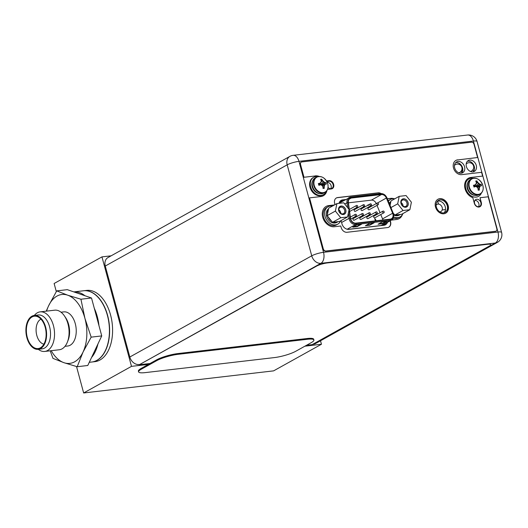 <?xml version="1.0" encoding="UTF-8"?>
<svg xmlns="http://www.w3.org/2000/svg" width="528" height="528" viewBox="0 0 528 528"><rect width="100%" height="100%" fill="white"/><g stroke="black" fill="none" stroke-linecap="round" stroke-linejoin="round"><path stroke-width="0.79" d="M148.434 364.386L131.492 366.359L101.957 256.885L111.118 255.823M320.509 340.778L321.446 344.256L304.907 346.183M131.492 366.359L83.655 392.971L76.527 366.544M56.305 291.595L54.12 283.496L101.957 256.885M110.583 315.044A35.858 21.516 -96.6 0 0 86.684 290.407L83.708 290.756A35.858 21.516 -96.6 0 0 83.615 290.763L83.708 290.756A35.858 21.516 -96.6 0 1 107.606 315.388A35.858 21.516 83.4 0 1 91.997 361.997A35.858 21.516 83.4 0 1 91.905 362.003L94.974 361.647A35.858 21.516 -96.6 0 0 110.583 315.044M321.446 344.256L273.61 370.867L83.655 392.971M306.497 345.299L312.114 344.645L489.416 246.008A7.966 1.531 164.9 0 0 490.776 244.669A7.966 1.531 164.9 0 0 487.469 244.306L327.281 262.944A7.966 1.531 164.9 0 0 316.556 266.119L139.253 364.756L150.025 363.502M497.396 242.372L315.487 343.57A8.765 6.805 -119.1 0 1 313.467 344.21L495.376 243.012L320.938 263.314A8.765 5.26 -96.6 0 0 323.525 252.325L497.963 232.023A8.765 5.26 83.4 0 1 495.376 243.012A8.765 6.805 60.9 0 0 497.396 242.372A8.765 8.765 0 0 0 501.6 232.426A8.765 1.69 164.9 0 0 497.963 232.023L473.418 141.049A8.765 1.69 -15.1 0 1 477.055 141.451A8.765 8.765 0 0 0 467.577 135.029L467.577 135.029A8.765 5.26 83.4 0 1 473.418 141.049L298.973 161.35A8.765 5.26 -96.6 0 0 293.139 155.324A8.765 8.765 0 0 0 289.885 156.374A8.765 6.805 60.9 0 0 287.186 164.842A8.765 1.69 -15.1 0 1 298.973 161.35L323.525 252.325A8.765 1.69 164.9 0 0 311.731 255.816A8.765 6.805 60.9 0 0 320.938 263.314L139.253 364.756M461.815 172.88L461.3 170.966M459.565 164.538L459.235 163.324M473.53 171.521L473.009 169.6M471.28 163.172L470.95 161.964M460.475 164.287L460.786 165.442M461.901 169.567L462.475 171.706M442.193 209.953L445.52 209.563M105.277 266.039L129.822 357.014L311.731 255.816L287.186 164.842L105.277 266.039A8.765 6.805 -119.1 0 1 107.976 257.572L289.885 156.374M139.029 364.511A8.765 6.805 -119.1 0 1 129.822 357.014M312.734 344.296L313.467 344.21M444.081 212.804A6.851 5.32 60.9 0 0 445.282 206.864A6.851 5.32 60.9 0 0 437.567 201.095M343.642 200.627L340.712 200.963A6.613 5.135 60.9 0 0 340.25 201.043M384.41 225.199A6.613 5.135 60.9 0 0 385.493 223.41M328.04 187.44A3.947 3.062 -119.1 0 0 331.874 188.364A3.947 3.062 -119.1 0 0 333.089 184.556A3.947 3.062 -119.1 0 0 328.04 181.474A3.947 3.062 -119.1 0 0 327.195 182.252A3.947 3.062 -119.1 0 1 331.115 185.651A3.947 3.062 -119.1 0 1 330.752 188.674M474.956 200.343A3.947 3.062 -119.1 0 1 478.883 203.735A3.947 3.062 -119.1 0 1 478.52 206.752M455.69 162.611A6.217 4.825 -119.1 0 1 462.574 167.864A6.217 4.825 -119.1 0 1 461.564 173.171M467.405 161.245A6.217 4.825 -119.1 0 1 474.289 166.505A6.217 4.825 -119.1 0 1 473.279 171.811M447.256 205.768A6.851 5.32 60.9 0 0 438.478 200.409A6.851 5.32 60.9 0 0 436.366 207.035A6.851 5.32 60.9 0 0 445.144 212.388A6.851 5.32 60.9 0 0 447.256 205.768M340.56 220.981L341.174 220.915L341.926 223.707A6.613 5.135 -119.1 0 0 348.869 229.363L383.948 225.278A6.613 5.135 -119.1 0 0 385.473 224.789A6.613 5.135 -119.1 0 0 387.466 222.314M345.616 199.525L342.685 199.868L340.712 200.963M339.022 203.353A6.613 5.135 -119.1 0 1 341.161 200.356A6.613 5.135 -119.1 0 1 342.685 199.868M480.856 202.633A3.947 3.062 -119.1 0 1 479.642 206.448A3.947 3.062 -119.1 0 1 474.593 203.366A3.947 3.062 -119.1 0 1 475.807 199.551A3.947 3.062 -119.1 0 1 480.856 202.633M464.554 166.769A6.217 4.825 -119.1 0 1 462.634 172.775A6.217 4.825 -119.1 0 1 454.674 167.917A6.217 4.825 -119.1 0 1 456.595 161.911A6.217 4.825 -119.1 0 1 464.554 166.769M476.269 165.403A6.217 4.825 -119.1 0 1 474.349 171.409A6.217 4.825 -119.1 0 1 466.389 166.551A6.217 4.825 -119.1 0 1 468.303 160.545A6.217 4.825 -119.1 0 1 476.269 165.403M293.139 155.324L467.577 135.029M384.186 211.873A0.957 0.739 60.9 0 0 382.661 212.051A0.957 0.739 60.9 0 0 384.186 211.873M383.889 212.797L374.893 217.8A0.957 0.739 -119.1 0 1 373.963 216.13L382.958 211.127M348.44 202.818L371.349 200.152A4.943 3.835 60.9 0 1 376.273 203.603M382.892 219.991A4.943 3.835 60.9 0 0 382.8 219.615A4.943 3.835 60.9 0 0 382.549 218.876L380.767 214.533M380.035 212.751L377.005 205.385M374.794 218.493L375.276 220.658L375.956 220.176L374.794 218.493L375.368 220.612L375.857 220.552M364.353 206.349L355.357 211.352A0.957 0.739 -119.1 0 1 354.427 209.682L363.422 204.679A0.957 0.739 60.9 0 0 364.353 206.349A0.957 0.739 60.9 0 0 363.422 204.679M378.16 204.745L369.158 209.748A0.957 0.739 -119.1 0 1 368.227 208.078L377.23 203.069A0.957 0.739 60.9 0 0 378.16 204.745A0.957 0.739 60.9 0 0 377.23 203.069M363.185 215.206L354.189 220.209A0.957 0.739 -119.1 0 1 353.258 218.539L362.254 213.536A0.957 0.739 60.9 0 0 363.185 215.206A0.957 0.739 60.9 0 0 362.254 213.536M376.985 213.602L367.99 218.605A0.957 0.739 -119.1 0 1 367.059 216.935L376.055 211.926A0.957 0.739 60.9 0 0 376.985 213.602A0.957 0.739 60.9 0 0 376.055 211.926M370.088 214.401L361.086 219.41A0.957 0.739 -119.1 0 1 360.162 217.734L369.158 212.731A0.957 0.739 60.9 0 0 370.088 214.401A0.957 0.739 60.9 0 0 369.158 212.731M371.257 205.544L362.261 210.553A0.957 0.739 -119.1 0 1 361.33 208.877L370.326 203.874A0.957 0.739 60.9 0 0 371.257 205.544A0.957 0.739 60.9 0 0 370.326 203.874M367.706 205.55L368.075 204.831M368.887 205.379L367.957 204.857M355.813 223.139A4.943 3.835 -119.1 0 1 350.625 218.915A4.943 3.835 -119.1 0 1 350.473 218.163L348.388 202.448A4.943 3.835 -119.1 0 1 350.064 198.422A4.943 3.835 -119.1 0 1 351.199 198.059L381.44 194.542A4.943 3.835 -119.1 0 1 386.377 198.026L392.647 213.259A4.943 3.835 -119.1 0 1 392.898 213.998A4.943 3.835 -119.1 0 1 391.373 218.77A4.943 3.835 -119.1 0 1 390.232 219.133L355.813 223.139M382.457 221.786L386.892 221.272L382.503 223.714L378.074 224.228L382.457 221.786M357.133 224.737L361.568 224.215L357.179 226.657L352.744 227.172L357.133 224.737M369.798 223.258L374.227 222.743L369.838 225.185L365.409 225.7L369.798 223.258M382.503 223.714L382.404 223.337L378.959 223.733M385.909 221.384L382.404 223.337M357.179 226.657L357.073 226.281L353.628 226.684M360.578 224.334L357.073 226.281M369.838 225.185L369.739 224.809L366.293 225.212M373.243 222.862L369.739 224.809M356.578 215.087A0.957 0.739 60.9 0 0 355.06 215.259A0.957 0.739 60.9 0 0 356.578 215.087M357.746 206.23A0.957 0.739 60.9 0 0 356.228 206.402A0.957 0.739 60.9 0 0 357.746 206.23M368.161 204.785L367.798 205.504M440.715 212.388L440.543 211.754M438.471 204.079L437.659 201.076M439.751 211.847A4.085 3.175 60.9 0 0 440.946 211.53A4.085 3.175 60.9 0 0 442.207 207.583A4.085 3.175 60.9 0 0 436.973 204.389A4.085 3.175 60.9 0 0 436.095 205.207M328.086 206.745A9.959 7.735 -119.1 0 0 325.017 216.374A9.959 7.735 60.9 0 0 337.775 224.156L336.369 224.935A9.959 7.735 60.9 0 1 323.611 217.153A9.959 7.735 -119.1 0 1 326.687 207.53L328.086 206.745A9.959 7.735 -119.1 0 1 332.429 206.085M337.775 224.156A9.959 7.735 60.9 0 0 340.626 220.816M388.186 200.818A9.959 7.735 -119.1 0 1 388.991 200.277L390.39 199.498A9.959 7.735 -119.1 0 1 394.733 198.832M393.294 218.104A9.959 7.735 60.9 0 0 398.673 217.688L400.079 216.909A9.959 7.735 60.9 0 0 402.937 213.569M388.384 201.293A9.959 7.735 -119.1 0 1 390.39 199.498M393.677 216.929A9.959 7.735 60.9 0 0 400.079 216.909M340.718 217.754L335.379 211.075L336.897 203.597L343.754 202.798L349.087 209.477L347.569 216.955L340.718 217.754L332.508 222.321L327.175 215.642L327.446 214.302A7.966 6.184 -119.1 0 1 328.423 209.497L327.446 214.302M338.785 210.679A4.343 3.373 -119.1 0 1 341.128 206.164A4.343 3.373 -119.1 0 1 345.688 209.873A4.343 3.373 -119.1 0 1 343.345 214.388A4.343 3.373 -119.1 0 1 338.785 210.679M335.379 211.075L327.175 215.642M331.558 221.126A7.966 6.184 -119.1 0 1 328.126 216.83M347.569 216.955L339.365 221.522L332.508 222.321M338.138 221.661A7.966 6.184 -119.1 0 1 337.9 221.806A7.966 6.184 -119.1 0 1 336.065 222.394A7.966 6.184 -119.1 0 1 333.736 222.176M337.9 221.806L336.805 222.413A7.966 6.184 -119.1 0 1 334.97 223.001A7.966 6.184 -119.1 0 1 327.136 217.694A7.966 6.184 -119.1 0 1 328.561 208.804M328.423 209.497L328.693 208.164L336.897 203.597M338.976 210.85A3.544 2.752 -119.1 0 1 340.072 207.418A3.544 2.752 -119.1 0 1 344.612 210.19A3.544 2.752 -119.1 0 1 343.517 213.622A3.544 2.752 -119.1 0 1 338.976 210.85M345.781 209.86A4.462 3.465 60.9 0 0 340.065 206.375A4.462 3.465 60.9 0 0 338.686 210.692A4.462 3.465 60.9 0 0 344.401 214.177A4.462 3.465 60.9 0 0 345.781 209.86M338.837 209.847A3.544 2.752 -119.1 0 1 340.666 212.388A3.544 2.752 -119.1 0 1 340.804 213.391M403.022 210.5L397.683 203.821L399.201 196.35L406.058 195.551L411.391 202.231L409.873 209.708L403.022 210.5L394.819 215.068L393.235 213.088M401.089 203.425A4.343 3.373 -119.1 0 1 403.432 198.911A4.343 3.373 -119.1 0 1 407.992 202.627A4.343 3.373 -119.1 0 1 405.649 207.141A4.343 3.373 -119.1 0 1 401.089 203.425M397.683 203.821L390.964 207.563M393.862 213.88A7.966 6.184 -119.1 0 1 393.4 213.536M389.783 204.706A7.966 6.184 -119.1 0 1 390.727 202.25L390.08 205.425M409.873 209.708L401.669 214.269L394.819 215.068M400.448 214.414A7.966 6.184 -119.1 0 1 400.204 214.553A7.966 6.184 -119.1 0 1 398.369 215.14A7.966 6.184 -119.1 0 1 396.04 214.929M400.204 214.553L399.109 215.167A7.966 6.184 -119.1 0 1 397.274 215.754A7.966 6.184 -119.1 0 1 393.743 215.068M389.275 203.465A7.966 6.184 -119.1 0 1 390.865 201.557M390.727 202.25L390.997 200.911L399.201 196.35M401.28 203.597A3.544 2.752 -119.1 0 1 402.376 200.171A3.544 2.752 -119.1 0 1 406.916 202.943A3.544 2.752 -119.1 0 1 405.827 206.369A3.544 2.752 -119.1 0 1 401.28 203.597M408.085 202.613A4.462 3.465 60.9 0 0 402.369 199.129A4.462 3.465 60.9 0 0 400.996 203.438A4.462 3.465 60.9 0 0 406.712 206.923A4.462 3.465 60.9 0 0 408.085 202.613M401.141 202.6A3.544 2.752 -119.1 0 1 402.97 205.141A3.544 2.752 -119.1 0 1 403.108 206.138M477.589 157.522L457.492 159.958L477.589 157.522L474.005 144.236A2.389 1.855 60.9 0 0 471.497 142.19L301.805 161.931A2.389 1.855 60.9 0 0 301.25 162.109A2.389 1.855 60.9 0 0 300.518 164.419L303.739 177.302L315.011 175.989A10.916 8.474 60.9 0 1 318.74 176.458M332.198 188.687A4.382 3.406 60.9 0 0 333.194 183.803A4.382 3.406 60.9 0 0 328.838 180.767L326.555 181.031M323.215 195.809A10.916 8.474 60.9 0 0 326.641 190.951M470.95 177.448L482.605 176.095L470.95 177.448A10.916 8.474 60.9 0 0 468.435 178.253A10.916 8.474 60.9 0 0 464.937 188.272A10.916 8.474 60.9 0 0 472.817 197.67L474.335 203.3A4.382 3.406 60.9 0 0 479.945 206.725A4.382 3.406 60.9 0 0 481.298 202.488L480.018 197.729L488.182 196.779L496.822 228.789A2.389 1.855 60.9 0 1 496.082 231.099A2.389 1.855 60.9 0 1 495.535 231.277L325.967 251.005A2.548 1.98 60.9 0 1 323.288 248.827L309.54 197.868L323.07 248.945A2.548 1.98 -119.1 0 0 325.75 251.13L495.317 231.396A2.389 1.855 -119.1 0 0 495.865 231.224A2.389 1.855 -119.1 0 0 495.97 231.158M479.84 206.778A4.382 3.406 60.9 0 0 481.081 202.607L480.018 197.729M470.732 177.573A10.916 8.474 60.9 0 0 468.329 178.312M457.492 159.958A7.808 6.065 60.9 0 0 455.803 160.472M300.293 164.545A2.389 1.855 -119.1 0 1 301.033 162.235A2.389 1.855 -119.1 0 1 301.145 162.175M445.579 213.246A7.966 6.184 60.9 0 0 447.929 205.61A7.966 6.184 60.9 0 0 437.837 199.32M380.774 193.618A5.577 4.33 60.9 0 0 377.969 192.958L337.445 197.677A5.577 4.33 60.9 0 0 336.27 198.026M393.532 198.719A11.154 8.659 60.9 0 0 390.568 198.502L387.387 198.871M398.95 218.757A11.154 8.659 60.9 0 0 401.953 215.285M388.733 227.212A5.577 4.33 60.9 0 0 390.35 221.885L390.073 220.862M334.29 205.049L328.515 205.722A11.154 8.659 60.9 0 0 326.053 206.481M303.739 177.302L315.011 175.989M300.518 164.419L303.956 177.177M482.605 176.095L481.582 172.319L461.703 174.629A7.808 6.065 60.9 0 1 453.882 169.092A7.808 6.065 60.9 0 1 455.908 160.406A7.808 6.065 60.9 0 1 457.71 159.832M309.54 197.868L320.813 196.555A10.916 8.474 60.9 0 0 323.327 195.749A10.916 8.474 60.9 0 0 326.911 190.568M327.545 189.387L331.294 188.951A4.382 3.406 60.9 0 0 332.31 188.628A4.382 3.406 60.9 0 0 333.445 183.757A4.382 3.406 60.9 0 0 329.056 180.642L326.495 180.939M319.222 176.438A10.916 8.474 60.9 0 0 315.229 175.87M448.153 205.484A7.966 6.184 60.9 0 0 437.943 199.261A7.966 6.184 60.9 0 0 435.488 206.963A7.966 6.184 60.9 0 0 445.691 213.187A7.966 6.184 60.9 0 0 448.153 205.484M335.009 204.646L334.66 203.353A5.577 4.33 -119.1 0 1 336.382 197.96A5.577 4.33 -119.1 0 1 337.669 197.551L378.193 192.839A5.577 4.33 -119.1 0 1 381.143 193.591M334.508 204.93L328.739 205.597A11.154 8.659 60.9 0 0 326.165 206.422A11.154 8.659 60.9 0 0 323.268 218.823A11.154 8.659 60.9 0 0 334.442 226.736L340.771 226.004L341.18 227.509A5.577 4.33 -119.1 0 0 347.035 232.28L387.559 227.568A5.577 4.33 -119.1 0 0 388.846 227.152A5.577 4.33 -119.1 0 0 390.568 221.767L390.291 220.744M391.426 220.11L396.488 219.516A11.154 8.659 60.9 0 0 399.062 218.698A11.154 8.659 60.9 0 0 402.356 214.711M394.357 198.779A11.154 8.659 60.9 0 0 390.786 198.376L387.347 198.779M327.393 189.578A8.725 6.778 -119.1 0 1 324.931 192.403L323.704 193.09A8.725 6.778 -119.1 0 1 312.53 186.272A8.725 6.778 60.9 0 1 315.223 177.837L316.45 177.157A8.725 6.778 60.9 0 0 313.757 185.585A8.725 6.778 -119.1 0 0 324.931 192.403C327.683 190.621 328.627 187.77 327.763 183.836C325.261 177.705 321.493 175.474 316.45 177.157A8.725 6.778 60.9 0 1 320.146 176.557M321.776 179.21A11.84 7.102 83.4 0 1 322.443 180.424L321.05 182.12A11.629 4.924 -64.2 0 0 321.235 180.563A11.84 7.102 -96.6 0 0 320.569 179.348L321.75 179.17L322.146 180.589L323.321 182.054L324.865 182.8L326.047 182.675L326.41 184.1A11.84 2.277 164.9 0 0 325.545 184.074A11.629 1.551 141.4 0 1 324.628 185.044A11.629 4.924 115.8 0 1 324.152 186.767A11.84 7.102 83.4 0 1 324.232 188.311L323.024 188.45A11.84 7.102 -96.6 0 0 322.951 186.905A11.629 7.168 -134.7 0 0 321.915 185.361A11.629 5.432 -168.5 0 0 320.225 184.694A11.84 2.277 164.9 0 0 318.78 184.991L318.344 183.566L319.546 183.421L318.945 185.387M326.047 182.675L320.885 184.932M322.443 180.424A11.629 7.168 45.3 0 1 323.756 181.81A11.629 5.432 11.5 0 1 325.162 182.642L320.734 184.873M323.756 181.81L319.631 185.143M321.037 182.134L319.427 184.853M321.75 179.17L321.123 180.338M320.608 182.371L319.136 185.196M318.391 183.559A11.84 2.277 -15.1 0 1 319.843 183.256A11.629 1.551 -38.6 0 0 321.044 182.127M325.162 182.642A11.84 2.277 -15.1 0 1 326.02 182.668M325.545 184.074L321.552 185.203M325.255 184.239L324.628 185.044M322.905 186.833L323.855 186.932L324.192 185.288L322.087 185.592M324.232 188.311L324.152 186.767M324.225 188.357L323.017 187.955M326.251 191.387A9.959 7.735 -119.1 0 1 323.426 194.654A9.959 7.735 -119.1 0 1 310.669 186.872A9.959 7.735 60.9 0 1 313.744 177.25L313.084 177.613A9.959 7.735 60.9 0 0 310.009 187.242A9.959 7.735 -119.1 0 0 322.766 195.023L323.426 194.654M318.008 176.57A9.959 7.735 60.9 0 0 313.744 177.25M482.506 191.288A8.725 6.778 -119.1 0 1 480.051 194.113L478.817 194.799A8.725 6.778 -119.1 0 1 467.643 187.981A8.725 6.778 60.9 0 1 470.336 179.546L471.563 178.867A8.725 6.778 60.9 0 0 468.871 187.295A8.725 6.778 -119.1 0 0 480.051 194.113C482.797 192.331 483.74 189.479 482.876 185.552C480.381 179.414 476.606 177.184 471.563 178.867A8.725 6.778 60.9 0 1 475.259 178.266M476.89 180.919A11.84 7.102 83.4 0 1 477.556 182.134L476.164 183.836A11.629 4.924 -64.2 0 0 476.348 182.272A11.84 7.102 -96.6 0 0 475.688 181.058L476.863 180.88L477.259 182.299L478.434 183.764L479.978 184.516L481.16 184.384L481.549 185.816A11.84 2.277 164.9 0 0 480.665 185.783A11.629 1.551 141.4 0 1 479.741 186.754A11.629 4.924 115.8 0 1 479.266 188.476A11.84 7.102 83.4 0 1 479.345 190.021L478.137 190.159A11.84 7.102 -96.6 0 0 478.064 188.615A11.629 7.168 -134.7 0 0 477.035 187.07A11.629 5.432 -168.5 0 0 475.345 186.404A11.84 2.277 164.9 0 0 473.893 186.701L473.458 185.282L474.659 185.13L474.058 187.097M481.16 184.384L475.999 186.641M477.556 182.134A11.629 7.168 45.3 0 1 478.87 183.526A11.629 5.432 11.5 0 1 480.275 184.351L475.847 186.582M478.87 183.526L474.745 186.853M473.504 185.269A11.84 2.277 -15.1 0 1 474.956 184.972A11.629 1.551 -38.6 0 0 476.164 183.836L474.54 186.562M476.863 180.88L476.243 182.054M475.721 184.081L474.25 186.905M480.275 184.351A11.84 2.277 -15.1 0 1 481.133 184.378M480.665 185.783L476.665 186.912M480.368 185.948L479.741 186.754M478.018 188.542L478.969 188.641L479.305 186.998L477.2 187.301M479.345 190.021L479.266 188.476M479.345 190.073L478.13 189.664M481.371 193.096A9.959 7.735 -119.1 0 1 478.54 196.37A9.959 7.735 -119.1 0 1 465.782 188.582A9.959 7.735 60.9 0 1 468.857 178.959L468.197 179.322M473.128 178.279A9.959 7.735 60.9 0 0 468.857 178.959M313.909 340.012L313.705 339.253A15.939 3.069 164.9 0 0 307.098 338.521L177.929 353.555A15.939 3.069 164.9 0 0 156.486 359.911L141.128 368.452A15.939 3.069 164.9 0 0 138.402 371.131L138.607 371.89A15.939 3.069 164.9 0 0 145.213 372.616L274.382 357.588A15.939 3.069 164.9 0 0 295.825 351.232L311.183 342.685A15.939 3.069 164.9 0 0 313.909 340.012A15.939 3.069 164.9 0 0 307.303 339.28L178.134 354.308A15.939 3.069 164.9 0 0 156.691 360.664L141.332 369.211A15.939 3.069 164.9 0 0 138.607 371.89M64.376 315.843L65.538 317.539A17.173 10.303 83.4 0 1 68.165 340.098L67.419 342.012A19.919 11.953 83.4 0 1 62.08 348.843A19.919 11.953 -96.6 0 1 59.288 349.754L44.761 351.443A19.919 11.953 -96.6 0 0 47.546 350.533A19.919 11.953 83.4 0 0 53.962 327.888A19.919 11.953 83.4 0 0 40.154 311.87L54.688 310.18A19.919 11.953 83.4 0 1 64.376 315.843A19.919 11.953 83.4 0 1 67.419 342.012M61.024 312.206L63.835 311.883A17.173 10.303 83.4 0 1 75.742 325.69A17.173 10.303 83.4 0 1 70.211 345.206A17.173 10.303 -96.6 0 1 67.808 345.998L64.99 346.322M34.346 315.434A19.919 11.953 -96.6 0 1 37.363 312.781A19.919 11.953 83.4 0 1 40.154 311.87M38.287 349.312A19.919 11.953 -96.6 0 0 44.761 351.443M42.148 348.863A17.054 10.237 -96.6 0 0 44.537 348.077A17.054 10.237 83.4 0 0 50.028 328.693A17.054 10.237 83.4 0 0 38.207 314.985L34.28 315.44A17.054 10.237 83.4 0 1 46.101 329.149A17.054 10.237 83.4 0 1 40.61 348.533A17.054 10.237 -96.6 0 1 38.221 349.318L42.148 348.863M38.221 349.318A17.054 10.237 -96.6 0 1 26.4 335.603A17.054 10.237 -96.6 0 1 31.891 316.219A17.054 10.237 83.4 0 1 34.28 315.44M32.083 316.939A16.295 9.781 83.4 0 1 37.092 316.496A16.295 9.781 83.4 0 1 45.962 331.247A16.295 9.781 83.4 0 1 40.715 347.642A16.295 9.781 83.4 0 1 40.418 347.82A16.295 9.781 -96.6 0 1 27.278 337.372A16.295 9.781 -96.6 0 1 32.083 316.939M43.877 344.157A12.811 7.689 -96.6 0 1 36.267 332.726A12.811 7.689 -96.6 0 1 40.59 319.354A12.811 7.689 83.4 0 1 40.973 319.163M73.834 291.905L83.523 290.776A35.858 21.516 83.4 0 1 108.379 319.612A35.858 21.516 83.4 0 1 96.835 360.373A35.858 21.516 -96.6 0 1 91.813 362.017L89.272 362.314M46.22 311.164L48.602 305.804L56.727 290.882L67.3 289.654L73.854 291.911A35.858 21.516 83.4 0 1 84.955 295.739L91.509 297.997L94.281 308.253A35.858 21.516 83.4 0 1 98.974 325.651L101.739 335.914L97.957 343.919A35.858 21.516 83.4 0 1 91.549 357.489L87.767 365.495L77.194 366.729L63.947 362.69L52.985 358.387L50.206 350.81M46.609 311.117A34.663 20.803 83.4 0 1 48.602 305.804A34.663 20.803 -96.6 0 1 67.69 295.185L80.936 299.224L84.909 318.318L91.166 337.148L83.041 352.07L77.194 366.729M56.727 290.882L67.69 295.185A34.663 20.803 83.4 0 1 84.909 318.318A34.663 20.803 83.4 0 1 83.041 352.07A34.663 20.803 -96.6 0 1 63.947 362.69A34.663 20.803 83.4 0 1 51.216 350.691M73.854 291.911L84.955 295.739M80.936 299.224L91.509 297.997M97.957 343.919L91.549 357.489M94.281 308.253L98.974 325.651M91.166 337.148L101.739 335.914M458.891 172.894L459.73 172.425A4.462 3.465 60.9 0 1 458.7 172.755A4.462 3.465 -119.1 0 1 458.594 172.762M454.456 165.482A4.462 3.465 -119.1 0 1 455.393 164.624L454.502 165.119M470.606 171.527L471.445 171.065A4.462 3.465 60.9 0 1 470.415 171.389A4.462 3.465 -119.1 0 1 470.309 171.402M466.171 164.122A4.462 3.465 -119.1 0 1 467.108 163.264L466.217 163.759M349.034 209.755L350.143 218.143A5.339 4.145 60.9 0 0 350.308 218.955A5.339 4.145 60.9 0 0 355.918 223.516L390.337 219.509A5.339 4.145 60.9 0 0 393.215 213.959A5.339 4.145 60.9 0 0 392.944 213.16L386.674 197.927A5.339 4.145 60.9 0 0 381.341 194.159L351.1 197.683A5.339 4.145 60.9 0 0 348.058 202.422L348.975 209.339M351.1 197.683A0.799 0.475 -96.6 0 0 350.46 197.168A6.138 4.765 60.9 0 0 349.041 197.624A6.138 4.765 60.9 0 0 346.962 202.62L347.629 207.656M348.355 213.101L349.048 218.341L341.596 222.486M350.143 218.143L349.048 218.341A6.138 4.765 60.9 0 0 349.239 219.272A6.138 4.765 60.9 0 0 355.681 224.519A0.799 0.475 -96.6 0 0 355.918 223.516M344.639 203.914L348.058 202.422M381.341 194.159A0.799 0.475 83.4 0 0 380.695 193.651L350.684 197.142M386.674 197.927L386.971 197.868C385.559 194.938 383.5 193.519 380.807 193.618L350.572 197.135L340.045 202.627A6.138 4.765 -119.1 0 0 339.134 203.339M390.337 219.509A0.799 0.475 83.4 0 1 390.1 220.513A6.138 4.765 60.9 0 0 391.512 220.057C393.202 219.556 393.875 217.529 393.545 213.998L386.971 197.868M347.18 229.244L355.681 224.519L390.1 220.513L381.104 225.515A1.195 0.719 -96.6 0 0 380.965 225.628M391.512 220.057L382.516 225.067A6.138 4.765 -119.1 0 1 381.104 225.515L347.952 229.376M384.582 223.918A7.333 5.689 -119.1 0 1 383.81 225.298M342.692 201.155L340.494 201.406A7.333 5.689 -119.1 0 0 339.834 201.531M340.943 202.125A1.195 0.719 83.4 0 1 340.494 201.406M392.647 213.259L382.549 218.876M377.434 203.003L386.377 198.026M381.44 194.542L371.349 200.152M349.153 199.195L351.199 198.059M327.749 183.823A8.501 6.6 60.9 0 0 318.826 176.557A8.501 6.6 60.9 0 0 314.246 185.394A8.501 6.6 -119.1 0 0 323.169 192.661A8.501 6.6 -119.1 0 0 327.749 183.823M319.757 193.644A8.092 6.283 -119.1 0 1 312.16 186.701A8.092 6.283 60.9 0 1 312.668 180.899M482.863 185.533A8.501 6.6 60.9 0 0 473.939 178.266A8.501 6.6 60.9 0 0 469.359 187.103A8.501 6.6 -119.1 0 0 478.282 194.37A8.501 6.6 -119.1 0 0 482.863 185.533M474.87 195.353A8.092 6.283 -119.1 0 1 467.273 188.41A8.092 6.283 60.9 0 1 467.782 182.609M141.128 368.452L141.332 369.211M156.486 359.911L156.691 360.664M177.929 353.555L178.134 354.308M307.098 338.521L307.303 339.28M459.73 172.425A4.462 4.462 0 0 0 457.043 164.096A4.462 4.462 0 0 0 455.393 164.624M471.445 171.065A4.462 4.462 0 0 0 468.758 162.73A4.462 4.462 0 0 0 467.108 163.264M501.6 232.426L477.055 141.451M355.351 214.335L350.335 217.127M356.281 216.011L350.684 219.12M356.525 205.478L349.325 209.484M357.449 207.154L349.595 211.523M440.042 212.032L440.946 211.53M436.088 204.877L436.973 204.389M478.54 196.37L477.886 196.733"/></g></svg>
